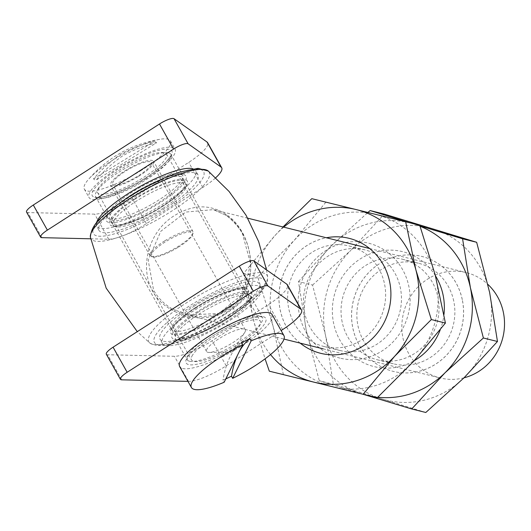 <?xml version="1.0" encoding="UTF-8"?>
<svg xmlns="http://www.w3.org/2000/svg" width="531" height="531" viewBox="0 0 531 531"><rect width="100%" height="100%" fill="white"/><g stroke="black" fill="none" stroke-linecap="round" stroke-linejoin="round"><path stroke-width="0.4" stroke-dasharray="2.65 1.99" d="M170.637 309.261C190.058 320.445 209.26 320.711 228.244 310.058C261.849 289.906 255.145 233.003 226 214.351C210.23 204.116 193.238 204.415 175.031 215.241C141.339 235.293 134.589 288.851 170.637 309.261L171.407 308.425C163.833 303.812 157.899 297.745 153.598 290.238L148.189 260.17L160.813 231.284L185.717 212.075L213.389 209.632L226.458 215.493C232.797 219.801 238.1 225.721 242.355 233.242L250.659 264.053L242.733 294.094L218.772 313.516L187.158 314.989L171.407 308.425M464.028 377.82A54.281 51.149 104 0 1 440.08 377.946A54.281 51.149 104 0 1 408.81 353.765A54.281 51.149 104 0 1 412.355 293.689A54.281 51.149 104 0 1 466.304 272.595A54.281 51.149 104 0 1 487.863 284.364M151.222 164.617A22.209 5.257 -29.3 0 1 131.409 179.71A22.209 5.257 -29.3 0 1 112.711 184.257A22.209 5.257 -29.3 0 1 112.93 182.166A22.209 5.257 -29.3 0 1 132.743 167.073A22.209 5.257 -29.3 0 1 151.441 162.526A22.209 5.257 -29.3 0 1 151.222 164.617M245.076 331.868A22.209 5.257 -29.3 0 1 244.678 332.565A22.209 5.257 -29.3 0 1 228.509 345.23A22.209 5.257 -29.3 0 1 209.274 352.438A22.209 5.257 -29.3 0 1 206.566 351.509A22.209 5.257 -29.3 0 1 206.791 349.418A22.209 5.257 -29.3 0 1 226.604 334.324A22.209 5.257 -29.3 0 1 245.302 329.778A22.209 5.257 -29.3 0 1 245.076 331.868M98.043 188.996A39.48 9.346 -29.3 0 1 133.261 162.154A39.48 9.346 -29.3 0 1 166.502 154.07A39.48 9.346 -29.3 0 1 166.11 157.787A39.48 9.346 -29.3 0 1 130.891 184.622A39.48 9.346 -29.3 0 1 97.644 192.713A39.48 9.346 -29.3 0 1 98.043 188.996M191.897 356.248A39.48 9.346 -29.3 0 1 227.122 329.412A39.48 9.346 -29.3 0 1 260.363 321.321A39.48 9.346 -29.3 0 1 259.971 325.038A39.48 9.346 -29.3 0 1 224.746 351.874A39.48 9.346 -29.3 0 1 191.505 359.965A39.48 9.346 -29.3 0 1 191.897 356.248M272.197 314.684A53.054 12.558 -29.3 0 1 271.666 319.675A53.054 12.558 -29.3 0 1 224.341 355.737A53.054 12.558 -29.3 0 1 179.67 366.602M225.808 378.908L222.967 380.116L224.162 382.24M241.466 342.628A287.61 91.199 -114.6 0 0 222.967 380.116M239.209 351.754A287.61 91.199 -114.6 0 0 237.629 354.96M132.524 195.083A41.949 9.93 150.7 0 0 109.572 219.004A41.949 9.93 150.7 0 0 159.785 201.873A41.949 9.93 150.7 0 0 182.737 177.951A41.949 9.93 150.7 0 0 132.524 195.083M134.874 199.264A41.949 9.93 150.7 0 0 111.922 223.186A41.949 9.93 150.7 0 0 162.128 206.055A41.949 9.93 150.7 0 0 185.08 182.133A41.949 9.93 150.7 0 0 134.874 199.264M166.94 207.249A56.751 13.434 150.7 0 0 197.99 174.885A56.751 13.434 150.7 0 0 130.062 198.07A56.751 13.434 150.7 0 0 99.012 230.434A56.751 13.434 150.7 0 0 166.94 207.249M96.436 222.974A56.751 13.434 150.7 0 0 96.662 226.252A56.751 13.434 150.7 0 0 164.597 203.068A56.751 13.434 150.7 0 0 195.647 170.703A56.751 13.434 150.7 0 0 192.965 168.805M90.609 238.791L108.716 239.215A34.542 8.177 150.7 0 0 146.423 223.664L202.802 187.463A34.542 8.177 150.7 0 0 215.825 177.653M41.929 237.662L27.851 212.573L94.637 214.126A34.542 8.177 150.7 0 0 132.345 198.574L188.724 162.373A34.542 8.177 150.7 0 0 207.628 142.673M27.851 212.573A12.339 2.921 -29.3 0 1 26.55 212.061M178.23 247.287A23.689 5.609 150.7 0 0 192.667 234.423A23.689 5.609 150.7 0 0 165.699 241.658A23.689 5.609 150.7 0 0 152.596 256.904A23.689 5.609 150.7 0 0 178.23 247.287M164.968 240.702A24.672 5.841 -29.3 0 1 193.012 231.562A24.672 5.841 -29.3 0 1 193.065 233.169A24.672 5.841 -29.3 0 1 178.024 246.57A24.672 5.841 -29.3 0 1 151.322 256.586A24.672 5.841 -29.3 0 1 149.981 255.71A24.672 5.841 -29.3 0 1 164.968 240.702M138.604 176.325A24.672 5.841 150.7 0 0 153.592 161.318A24.672 5.841 150.7 0 0 125.548 170.458A24.672 5.841 150.7 0 0 110.561 185.465A24.672 5.841 150.7 0 0 138.604 176.325M145.129 179.259A49.35 11.682 150.7 0 0 175.111 149.238A49.35 11.682 150.7 0 0 119.024 167.524A49.35 11.682 150.7 0 0 89.042 197.539A49.35 11.682 150.7 0 0 145.129 179.259M140.436 170.896A49.35 11.682 150.7 0 0 170.418 140.874A49.35 11.682 150.7 0 0 159.645 139.348A49.35 11.682 150.7 0 0 114.331 159.161A49.35 11.682 150.7 0 0 88.657 179.186A49.35 11.682 150.7 0 0 84.349 189.175A49.35 11.682 150.7 0 0 140.436 170.896M156.552 142.793A36.347 8.602 150.7 0 0 153.944 141.618C142.354 144.286 131.19 148.547 120.444 154.402C110.402 161.364 101.428 169.528 93.522 178.901A36.347 8.602 150.7 0 0 96.131 180.075L156.552 142.793C144.97 145.461 133.799 149.722 123.053 155.576C113.01 162.532 104.036 170.703 96.131 180.075M93.522 178.901L153.944 141.618M195.879 307.98A41.949 9.93 150.7 0 0 172.927 331.902A41.949 9.93 150.7 0 0 223.139 314.764A41.949 9.93 150.7 0 0 246.092 290.849A41.949 9.93 150.7 0 0 195.879 307.98M198.229 312.162A41.949 9.93 150.7 0 0 175.276 336.083A41.949 9.93 150.7 0 0 225.483 318.945A41.949 9.93 150.7 0 0 248.435 295.024A41.949 9.93 150.7 0 0 198.229 312.162M230.295 320.147A56.751 13.434 150.7 0 0 261.345 287.782A56.751 13.434 150.7 0 0 193.417 310.967A56.751 13.434 150.7 0 0 162.367 343.331A56.751 13.434 150.7 0 0 230.295 320.147M227.945 315.965A56.751 13.434 150.7 0 0 259.002 283.6A56.751 13.434 150.7 0 0 191.067 306.785A56.751 13.434 150.7 0 0 160.017 339.15A56.751 13.434 150.7 0 0 227.945 315.965M187.954 381.364L188.492 381.377A34.542 8.177 150.7 0 0 226.206 365.826L281.111 330.574M121.705 379.824L107.627 354.741L174.414 356.288A34.542 8.177 150.7 0 0 212.128 340.743L268.507 304.542A34.542 8.177 150.7 0 0 287.404 284.842M107.627 354.741A12.339 2.921 -29.3 0 1 106.326 354.223M462.249 299.65A59.22 55.801 -76 0 0 421.853 256.446A59.22 55.801 -76 0 0 352.843 328.171A59.22 55.801 -76 0 0 393.245 371.375A59.22 55.801 -76 0 0 462.249 299.65M462.295 299.663A59.22 55.801 -76 0 0 421.893 256.453A59.22 55.801 -76 0 0 352.883 328.178A59.22 55.801 -76 0 0 393.285 371.388A59.22 55.801 -76 0 0 462.295 299.663M453.733 301.017A51.819 48.825 -76 0 0 418.382 263.21A51.819 48.825 -76 0 0 358 325.968A51.819 48.825 -76 0 0 393.345 363.775A51.819 48.825 -76 0 0 453.733 301.017M435.407 275.755A59.22 55.801 -76 0 0 366.815 255.298A59.22 55.801 -76 0 0 333.647 323.392A59.22 55.801 -76 0 0 414.253 360.682M342.17 322.025A51.819 48.825 104 0 1 402.551 259.267A51.819 48.825 104 0 1 437.896 297.075A51.819 48.825 104 0 1 377.514 359.832A51.819 48.825 104 0 1 342.17 322.025M312.56 285.061L350.964 250.207A88.83 83.699 -76 0 0 325.536 335.307L312.56 285.061L298.468 281.556L306.294 330.521A88.83 83.699 -76 0 0 362.919 394.228L319.27 380.76L333.355 384.271L382.161 399.02A88.83 83.699 -76 0 0 464.213 377.634A88.83 83.699 -76 0 0 489.642 292.535A88.83 83.699 -76 0 0 433.017 228.821A88.83 83.699 -76 0 0 350.964 250.207L384.212 214.073M425.809 412.487L382.161 399.02A88.83 83.699 -76 0 1 325.536 335.307L333.355 384.271M298.468 281.556L331.722 245.422A88.83 83.699 104 0 0 306.294 330.521L319.27 380.76M409.341 222.675L413.775 224.029A88.83 83.699 104 0 0 331.722 245.422L367.883 212.466M420.081 226.252A88.83 83.699 104 0 0 413.775 224.029L419.968 225.921M440.252 329.778A59.22 55.801 -76 0 0 443.943 314.624M377.813 397.248A88.83 83.699 104 0 1 371.083 396.252M349.232 238.366A59.22 55.801 104 0 1 349.252 238.373A59.22 55.801 104 0 1 389.11 309.241A59.22 55.801 104 0 1 320.784 353.334A59.22 55.801 104 0 1 320.638 353.301A59.22 55.801 104 0 1 320.618 353.294M300.194 343.126A59.22 55.801 104 0 1 280.799 282.359A59.22 55.801 104 0 1 326.419 237.775M300.148 343.112A59.22 55.801 104 0 1 280.753 282.346A59.22 55.801 104 0 1 326.379 237.762M324.235 346.57A51.819 48.825 104 0 1 324.109 346.537A51.819 48.825 104 0 1 289.236 284.53A51.819 48.825 104 0 1 349.02 245.946A51.819 48.825 104 0 1 349.146 245.972A51.819 48.825 104 0 1 384.026 307.987A51.819 48.825 104 0 1 324.235 346.57M339.986 358.12A59.22 55.801 104 0 1 299.962 287.291A59.22 55.801 104 0 1 368.308 243.118A59.22 55.801 104 0 1 408.332 313.94A59.22 55.801 104 0 1 339.986 358.12M364.85 249.882A51.819 48.825 -76 0 0 305.066 288.472A51.819 48.825 -76 0 0 339.946 350.48A51.819 48.825 -76 0 0 340.072 350.513A51.819 48.825 -76 0 0 399.856 311.923A51.819 48.825 -76 0 0 364.976 249.915A51.819 48.825 -76 0 0 364.85 249.882M311.797 198.674L419.736 225.263M325.881 202.185L294.38 240.178L257.714 276.89L273.133 326.432L283.401 374.687M282.996 226.963L275.138 235.386L243.629 273.385L257.714 276.89M243.629 273.385L253.891 321.64L265.069 358.837M332.904 386.867A88.83 83.699 -76 0 0 413.914 361.053A88.83 83.699 -76 0 0 435.154 274.806A88.83 83.699 104 0 0 375.39 214.365A88.83 83.699 -76 0 0 294.38 240.178A88.83 83.699 -76 0 0 273.133 326.432A88.83 83.699 -76 0 0 332.904 386.867M270.525 354.575A88.83 83.699 104 0 1 253.891 321.64A88.83 83.699 104 0 1 275.138 235.386A88.83 83.699 104 0 1 283.727 227.149M223.943 314.969A44.412 10.514 -29.3 0 1 173.199 334.689A44.412 10.514 -29.3 0 1 195.076 307.781A44.412 10.514 -29.3 0 1 245.82 288.061A44.412 10.514 -29.3 0 1 223.943 314.969M194.704 305.889A41.949 9.93 150.7 0 0 171.752 329.811A41.949 9.93 150.7 0 0 221.965 312.673A41.949 9.93 150.7 0 0 244.917 288.758A41.949 9.93 150.7 0 0 194.704 305.889M163.302 208.145A41.949 9.93 -29.3 0 1 113.096 225.277A41.949 9.93 -29.3 0 1 136.042 201.355A41.949 9.93 -29.3 0 1 186.255 184.224A41.949 9.93 -29.3 0 1 163.302 208.145M134.071 199.065A44.412 10.514 150.7 0 0 112.194 225.974A44.412 10.514 150.7 0 0 162.931 206.254A44.412 10.514 150.7 0 0 184.808 179.345A44.412 10.514 150.7 0 0 134.071 199.065M169.05 207.774A63.242 14.968 -29.3 0 1 96.801 235.857A63.242 14.968 -29.3 0 1 127.951 197.545A63.242 14.968 -29.3 0 1 200.207 169.462A63.242 14.968 -29.3 0 1 169.05 207.774M90.37 237.151A67.862 16.063 150.7 0 0 172.071 210.853A67.862 16.063 150.7 0 0 208.232 171.015M230.036 314.153A67.862 16.063 -29.3 0 1 149.782 343.019A67.862 16.063 -29.3 0 1 185.943 303.174A67.862 16.063 -29.3 0 1 267.637 276.883A67.862 16.063 -29.3 0 1 230.036 314.153M226 214.351A2.469 1.241 124 0 0 226.325 215.427A2.469 1.241 124 0 0 226.458 215.493M188.963 306.261A63.242 14.968 150.7 0 0 157.807 344.573A63.242 14.968 150.7 0 0 230.056 316.489A63.242 14.968 150.7 0 0 261.212 278.178A63.242 14.968 150.7 0 0 188.963 306.261M109.678 219.057A43.184 10.222 150.7 0 0 154.567 202.636A43.184 10.222 150.7 0 0 182.637 175.257A43.184 10.222 150.7 0 0 180.281 173.723A43.184 10.222 150.7 0 0 135.392 190.138A43.184 10.222 150.7 0 0 107.328 217.518A43.184 10.222 150.7 0 0 109.678 219.057M183.474 174.513A45.646 10.806 -29.3 0 1 160.986 202.172A45.646 10.806 -29.3 0 1 108.835 222.443A45.646 10.806 -29.3 0 1 131.323 194.784A45.646 10.806 -29.3 0 1 183.474 174.513M94.757 197.353A45.646 10.806 150.7 0 0 146.908 177.082A45.646 10.806 150.7 0 0 169.396 149.43A45.646 10.806 150.7 0 0 117.245 169.701A45.646 10.806 150.7 0 0 94.757 197.353M168.553 152.815A43.184 10.222 -29.3 0 1 170.909 154.348A43.184 10.222 -29.3 0 1 142.839 181.728A43.184 10.222 -29.3 0 1 97.95 198.149A43.184 10.222 -29.3 0 1 95.593 196.616A43.184 10.222 -29.3 0 1 123.663 169.23A43.184 10.222 -29.3 0 1 168.553 152.815M108.716 239.215L94.637 214.126M146.423 223.664L132.345 198.574M202.802 187.463L188.724 162.373M189.461 361.219A43.184 10.222 150.7 0 0 234.35 344.805A43.184 10.222 150.7 0 0 262.42 317.419A43.184 10.222 150.7 0 0 260.064 315.885A43.184 10.222 150.7 0 0 215.174 332.3A43.184 10.222 150.7 0 0 187.104 359.686A43.184 10.222 150.7 0 0 189.461 361.219M263.25 316.682A45.646 10.806 -29.3 0 1 240.769 344.334A45.646 10.806 -29.3 0 1 188.618 364.605A45.646 10.806 -29.3 0 1 211.099 336.953A45.646 10.806 -29.3 0 1 263.25 316.682M174.54 339.515A45.646 10.806 150.7 0 0 226.684 319.244A45.646 10.806 150.7 0 0 249.172 291.592A45.646 10.806 150.7 0 0 197.021 311.863A45.646 10.806 150.7 0 0 174.54 339.515M248.329 294.977A43.184 10.222 -29.3 0 1 250.685 296.517A43.184 10.222 -29.3 0 1 222.615 323.897A43.184 10.222 -29.3 0 1 177.726 340.311A43.184 10.222 -29.3 0 1 175.369 338.778A43.184 10.222 -29.3 0 1 203.439 311.398A43.184 10.222 -29.3 0 1 248.329 294.977M188.492 381.377L174.414 356.288M226.206 365.826L212.128 340.743M282.585 329.625L268.507 304.542M171.752 329.811L172.482 327.494L175.967 322.961C180.354 318.308 186.779 313.244 195.235 307.768L205.079 301.887L222.19 293.563L236.647 288.831L242.554 288.174L244.917 288.758L186.255 184.224L184.157 188.591C180.188 193.676 173.06 199.57 162.771 206.267C143.224 219.582 116.701 227.699 115.453 225.861L113.096 225.277L171.752 329.811M266.489 269.821L267.637 276.883C267.325 282.704 267.903 283.939 258.132 294.838C251.282 301.747 242.03 308.956 230.374 316.463C198.939 334.975 166.303 352.02 149.782 343.019L137.29 331.643M247.758 218.195L213.389 209.632L226.325 215.427C241.466 227.295 249.49 242.508 250.4 261.06C252.291 275.051 247.234 289.09 235.226 303.181C222.814 314.916 206.791 318.852 187.151 314.989L284.012 339.097M323.087 348.827L440.08 377.946M369.656 248.535L466.304 272.595M206.566 351.509L112.711 184.257M209.274 352.438L232.279 351.947L244.678 332.565M166.502 154.07L260.363 321.321M97.644 192.713L191.505 359.965M245.302 329.778L151.441 162.526M111.922 223.186L109.572 219.004M197.99 174.885L195.647 170.703M99.012 230.434L96.662 226.252M185.08 182.133L182.737 177.951M182.637 175.257L181.702 174.818C182.465 174.287 179.651 174.507 173.272 175.476C164.391 177.6 153.824 182.02 141.571 188.744C122.349 198.979 107.674 213.289 108.072 215.075L107.328 217.518L95.593 196.616L96.529 197.047C97.146 200.512 134.097 188.16 154.415 171.858C173.883 157.315 171.135 152.317 170.909 154.348L182.637 175.257M192.667 234.423L193.065 233.169M193.012 231.562L153.592 161.318M170.418 140.874L175.111 149.238M159.645 139.348C146.516 141.651 134.151 145.813 122.548 151.833L116.9 155.079C106.426 161.676 97.014 169.708 88.657 179.186M84.349 189.175L89.042 197.539M149.981 255.71L110.561 185.465M152.596 256.904L151.322 256.586M175.276 336.083L172.927 331.902M261.345 287.782L259.002 283.6M162.367 343.331L160.017 339.15M248.435 295.024L246.092 290.849M262.42 317.419L261.484 316.987C262.241 316.449 259.433 316.668 253.048 317.638C244.174 319.762 233.607 324.182 221.354 330.906C202.132 341.148 187.45 355.458 187.855 357.237L187.104 359.686L175.369 338.778L176.305 339.216C176.929 342.674 213.874 330.328 234.191 314.027C253.665 299.477 250.917 294.479 250.685 296.517L262.42 317.419M418.382 263.21L402.551 259.267M393.345 363.775L377.514 359.832M324.109 346.537L339.946 350.48M349.146 245.972L364.976 249.915"/><path stroke-width="0.8" d="M487.863 284.364A54.281 51.149 104 0 1 497.567 296.776A54.281 51.149 104 0 1 464.028 377.82M191.406 387.511A53.054 12.558 -29.3 0 1 191.93 382.512A53.054 12.558 -29.3 0 1 242.66 344.758L224.162 382.24A53.054 12.558 -29.3 0 1 191.406 387.511L179.67 366.602A53.054 12.558 -29.3 0 1 180.195 361.611A53.054 12.558 -29.3 0 1 227.527 325.549A53.054 12.558 -29.3 0 1 272.197 314.684L283.932 335.585A53.054 12.558 -29.3 0 1 283.401 340.583A53.054 12.558 -29.3 0 1 232.671 378.337L251.17 340.856L249.975 338.732A287.61 91.199 -114.6 0 0 239.209 351.754M242.66 344.758L241.466 342.628L249.975 338.732M251.17 340.856A53.054 12.558 -29.3 0 1 283.932 335.585M237.629 354.96A287.61 91.199 -114.6 0 0 231.476 376.213L232.671 378.337M231.476 376.213L225.808 378.908M192.965 168.805A56.751 13.434 150.7 0 0 127.719 193.888A56.751 13.434 150.7 0 0 96.436 222.974M215.825 177.653A34.542 8.177 150.7 0 0 221.706 167.763A34.542 8.177 150.7 0 0 221.069 167.073L188.12 143.795A12.339 2.921 150.7 0 0 187.675 143.602A12.339 2.921 150.7 0 0 173.577 149.078L47.378 230.115A12.339 2.921 150.7 0 0 40.628 237.151A12.339 2.921 150.7 0 0 41.929 237.662L90.609 238.791M173.577 149.078L159.499 123.995A12.339 2.921 -29.3 0 1 173.597 118.513A12.339 2.921 -29.3 0 1 174.042 118.705L188.12 143.795M159.499 123.995L33.3 205.026L47.378 230.115M221.706 167.763L207.628 142.673A34.542 8.177 150.7 0 0 206.99 141.983L174.042 118.705M40.628 237.151L26.55 212.061A12.339 2.921 -29.3 0 1 33.3 205.026M281.111 330.574L282.585 329.625A34.542 8.177 150.7 0 0 301.482 309.925A34.542 8.177 150.7 0 0 300.845 309.234L267.896 285.957A12.339 2.921 150.7 0 0 267.451 285.764A12.339 2.921 150.7 0 0 253.36 291.247L127.161 372.277A12.339 2.921 150.7 0 0 120.411 379.313A12.339 2.921 150.7 0 0 121.705 379.824L187.954 381.364M253.36 291.247L239.282 266.157A12.339 2.921 -29.3 0 1 253.373 260.681A12.339 2.921 -29.3 0 1 253.818 260.874L267.896 285.957M239.282 266.157L113.076 347.188L127.161 372.277M301.482 309.925L287.404 284.842A34.542 8.177 150.7 0 0 286.767 284.145L253.818 260.874M120.411 379.313L106.326 354.223A12.339 2.921 -29.3 0 1 113.076 347.188M443.943 314.624A59.22 55.801 -76 0 0 443.053 294.871A59.22 55.801 -76 0 0 435.407 275.755M367.883 212.466L370.127 210.568L384.212 214.073L476.665 242.289L489.642 292.535L497.467 341.493L483.383 337.988L444.978 372.842L411.724 408.976L363.861 394.513M497.467 341.493L464.213 377.634L425.809 412.487L411.724 408.976M370.127 210.568L409.341 222.675M419.968 225.921L462.581 238.784L470.406 287.742L483.383 337.988M476.665 242.289L462.581 238.784M414.253 360.682A59.22 55.801 -76 0 0 440.252 329.778M420.081 226.252A88.83 83.699 104 0 1 470.406 287.742A88.83 83.699 104 0 1 444.978 372.842A88.83 83.699 104 0 1 377.813 397.248M371.083 396.252A88.83 83.699 104 0 1 363.217 394.321M320.618 353.294A59.22 55.801 104 0 1 300.194 343.126M326.419 237.775A59.22 55.801 104 0 1 349.106 238.333A59.22 55.801 104 0 1 349.232 238.366M326.379 237.762A59.22 55.801 104 0 1 349.066 238.326A59.22 55.801 104 0 1 349.212 238.359A59.22 55.801 104 0 1 389.07 309.228A59.22 55.801 104 0 1 320.744 353.327A59.22 55.801 104 0 1 320.598 353.294A59.22 55.801 104 0 1 300.148 343.112M265.069 358.837L269.317 371.176L377.249 397.765L413.914 361.053L445.423 323.06L435.154 274.806L419.736 225.263L405.651 221.759L415.912 270.013A88.83 83.699 104 0 1 394.672 356.261L431.338 319.549L445.423 323.06M363.164 394.261L394.672 356.261A88.83 83.699 104 0 1 313.662 382.074A88.83 83.699 104 0 1 270.525 354.575M431.338 319.549L415.912 270.013A88.83 83.699 104 0 0 356.148 209.572L405.651 221.759M282.996 226.963L311.797 198.674L356.148 209.572A88.83 83.699 104 0 0 283.727 227.149M269.317 371.176L377.249 397.765M127.971 199.882A67.862 16.063 150.7 0 0 90.37 237.151C91.571 221.653 107.076 212.241 127.632 197.572L140.509 189.819L163.94 178.097L179.458 172.157L197.99 168.327L208.232 171.015A67.862 16.063 150.7 0 0 127.971 199.882M221.069 167.073L206.99 141.983M300.845 309.234L286.767 284.145M137.29 331.643L106.193 288.174L90.37 237.151M284.012 339.097L323.087 348.827M266.489 269.821L258.677 241.665L246.072 215.267L229.08 191.465L208.232 171.015M247.758 218.195L369.656 248.535"/></g></svg>
